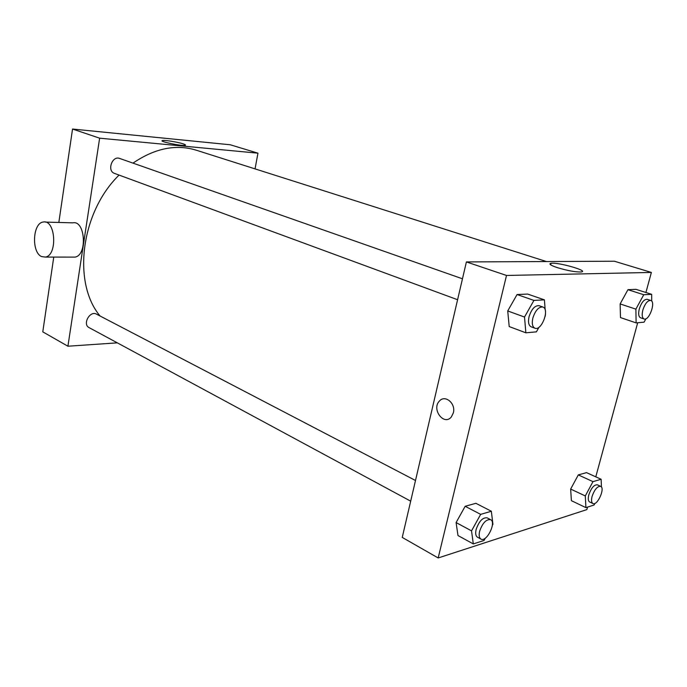 <?xml version="1.0" encoding="UTF-8"?>
<svg xmlns="http://www.w3.org/2000/svg" width="687" height="687" viewBox="0 0 687 687"><rect width="100%" height="100%" fill="white"/><g stroke="black" fill="none" stroke-linecap="round" stroke-linejoin="round"><path stroke-width="1.03" d="M58.833 222.459L72.539 129.044L230.282 144.777L257.96 153.175L255.049 168.89M117.305 342.847L67.91 346.222L42.783 331.855L53.758 257.093M457.594 299.73L114.497 173.399C106.734 170.977 112.136 155.374 119.675 158.448L462.471 278.802M410.689 501.167L89.07 327.605C82.191 324.333 89.954 310.284 96.498 314.139L415.506 480.496M67.91 346.222L99.632 138.181L257.96 153.175M100.07 316.003C72.238 283.035 80.654 212.455 119.074 175.082M132.986 163.12C154.773 148.306 175.82 143.978 196.13 150.152L546.431 261.541M45.308 222.09L72.856 222.837C85.317 219.952 87.558 255.384 75.012 257.101L72.599 257.101M99.632 138.181L72.539 129.044M182.914 143.789C185.189 144.528 185.962 145.026 185.25 145.292C182.596 146.4 158.56 141.436 162.347 140.56C163.995 139.856 177.298 141.951 182.914 143.789M41.615 256.586L45.411 257.084C57.837 255.332 55.57 219.067 43.229 222.038C32.633 222.932 31.293 252.43 41.615 256.586M550.931 263.714L550.038 263.628M587.548 507.109L586.87 509.608L438.177 557.956L402.247 537.414L466.396 261.927L614.358 261.223L651.379 272.438L645.917 292.499M620.481 317.574L620.129 303.929L627.952 289.691L635.964 289.339L627.952 289.691L620.129 303.929L620.481 317.574L636.11 322.89L635.887 309.141L643.753 294.74L651.671 294.328L651.714 301.164M457.989 535.551L456.091 522.567L465.168 506.285L475.919 503.305L465.168 506.285L456.091 522.567L457.989 535.551L473.309 543.924L471.531 530.862L480.668 514.365L491.351 511.257L492.931 524.301L492.339 525.357M637.691 322.744L595.784 476.838M438.177 557.956L506.508 275.461L651.379 272.438M571.395 500.677L570.657 489.058L578.308 474.906L586.526 472.63L578.308 474.906L570.657 489.058L571.395 500.677L585.917 507.633L585.29 495.945L592.984 481.639L601.125 479.268L601.46 487.074M509.204 326.574L507.719 310.945L517.062 294.534L527.659 294.07L517.062 294.534L507.719 310.945L509.204 326.574L525.864 332.8L524.516 317.042L533.928 300.408L544.43 299.867L545.16 309.871M506.508 275.461L466.396 261.927M557.543 267.698C550.596 265.362 548.432 263.894 551.034 263.301C557.981 262.013 589.712 271.082 581.168 271.975C575.629 272.146 567.754 270.721 557.543 267.698M453.36 412.835L451.359 416.923C443.914 426.275 431.204 409.083 439.448 401.028C445.064 394.321 456.005 403.458 453.36 412.835C456.005 403.458 445.064 394.321 439.448 401.028L439.448 401.028C431.204 409.083 443.914 426.275 451.359 416.923M545.478 314.285L545.186 316.226M539.029 327.175L536.401 331.855L525.864 332.8M542.842 307.02L539.063 305.689C534.89 305.38 531.558 309.056 529.05 316.716C527.917 322.126 528.621 325.492 531.171 326.823L534.933 328.206C541.605 331.203 549.918 308.978 542.842 307.02C538.685 306.711 535.345 310.404 532.837 318.09C531.695 323.5 532.391 326.875 534.933 328.206M524.516 317.042L507.719 310.945M533.928 300.408L517.062 294.534M544.43 299.867L527.659 294.07M645.917 318.768L644.062 322.177L636.11 322.89M650.726 300.451L647.188 299.309C644.097 299.231 641.469 302.426 639.296 308.901C638.154 313.779 638.575 316.741 640.559 317.798L644.08 318.974C649.121 321.147 656.102 301.722 650.726 300.451C647.643 300.374 645.016 303.577 642.834 310.069C641.684 314.955 642.096 317.926 644.08 318.974M635.887 309.141L620.129 303.929M643.753 294.74L627.952 289.691M651.671 294.328L635.964 289.339M485.288 538.161L484.017 540.471L473.309 543.924M490.612 519.655L487.135 517.843C482.712 517.32 479.054 521.193 476.134 529.454C475.249 533.447 475.696 536.032 477.474 537.2L480.934 539.072C486.576 542.653 496.71 522.283 490.612 519.655C486.198 519.14 482.532 523.022 479.612 531.309C478.719 535.31 479.157 537.904 480.934 539.072M471.531 530.862L456.091 522.567M480.668 514.365L465.168 506.285M491.351 511.257L475.919 503.305M594.976 503.356L594.1 504.997L585.917 507.633M600.644 486.336L597.364 484.824C594.092 484.636 591.232 487.985 588.802 494.872C587.866 498.676 588.149 501.046 589.652 501.982L592.924 503.537C597.346 506.096 605.436 488.062 600.644 486.336C597.381 486.147 594.53 489.513 592.082 496.409C591.146 500.222 591.43 502.592 592.924 503.537M585.29 495.945L570.657 489.058M592.984 481.639L578.308 474.906M601.125 479.268L586.526 472.63M162.347 140.56L162.269 141.041M45.411 257.084L75.012 257.101M550.656 264.83L551.034 263.301"/></g></svg>
